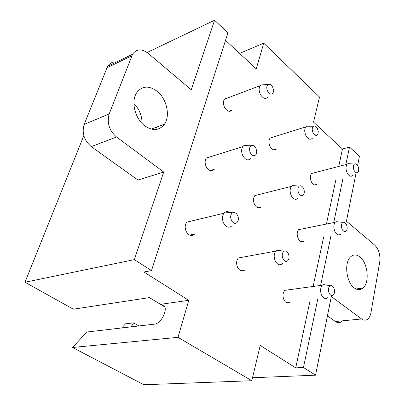<?xml version="1.0" encoding="UTF-8"?>
<svg xmlns="http://www.w3.org/2000/svg" width="405" height="405" viewBox="0 0 405 405"><rect width="100%" height="100%" fill="white"/><g stroke="black" fill="none" stroke-linecap="round" stroke-linejoin="round"><path stroke-width="0.61" d="M24.999 282.239L134.349 259.645L151.505 270.586L143.927 272.008L188.781 300.333L160.481 304.337L149.45 297.604L73.356 309.197L24.999 282.239L83.815 135.64M164.825 306.985L160.481 304.337L163.838 305.345C168.409 309.197 161.084 323.838 154.361 324.157L86.802 332.024L72.535 347.48L177.998 337.34L188.781 300.333M177.998 337.34L251.804 380.715L260.223 345.455L295.716 367.872L310.24 299.852M313.1 286.467L323.595 237.31M326.43 224.046L335.912 179.648M338.732 166.43L342.458 149.005L313.526 122.118L319.515 97.023L263.726 43.178L256.233 68.875L225.529 40.343M232.126 225.631C229.357 228.258 226.603 227.554 223.864 223.519C222.006 219.626 222.021 216.199 223.909 213.243L186.665 222.188C184.746 225.043 184.69 228.324 186.508 232.035C189.201 235.867 191.95 236.515 194.754 233.969L189.661 235.102M227.752 97.904L225.904 98.01L224.431 99.159C223.034 101.453 223.104 104.242 224.648 107.522C227.23 111.481 229.726 112.327 232.146 110.059L228.815 111.259M340.726 234.08C338.777 235.654 336.869 234.88 335.011 231.756C333.371 227.909 333.436 224.745 335.198 222.274L298.652 229.665C296.835 232.065 296.728 235.113 298.343 238.803C300.186 241.8 302.105 242.524 304.104 240.99L301.042 241.567M273.041 137.158L270.074 138.09C268.576 140.332 268.586 143.142 270.11 146.519C272.276 150.002 274.438 150.817 276.58 148.964L273.613 149.855M282.422 263.645C280.037 265.685 277.729 264.966 275.501 261.493C273.674 257.448 273.77 253.991 275.79 251.125L238.292 257.99C236.226 260.764 236.09 264.08 237.877 267.943C240.084 271.259 242.398 271.927 244.822 269.953L240.54 270.672M250.827 158.471C248.265 160.947 245.643 160.132 242.959 156.016C241.258 152.376 241.203 149.237 242.792 146.61L206.347 158.026C204.722 160.577 204.743 163.59 206.408 167.062C209.056 170.976 211.678 171.725 214.28 169.31L210.165 170.53M298.06 198.248C295.822 200.222 293.59 199.422 291.372 195.848C289.697 192.091 289.707 188.932 291.408 186.366L254.816 195.595C253.069 198.08 253.019 201.123 254.659 204.717C256.856 208.13 259.099 208.869 261.382 206.945L257.803 207.79M314.138 172.839L311.531 173.517C309.967 175.699 309.931 178.514 311.425 181.966C313.267 185.039 315.136 185.824 317.034 184.321L314.427 184.964M327.67 297.705C325.62 299.29 323.671 298.576 321.823 295.559C320.041 291.408 320.193 287.955 322.279 285.206L284.776 290.355C282.629 293.012 282.432 296.333 284.183 300.313C286.011 303.203 287.97 303.877 290.066 302.338L286.497 302.773M356.071 173.041L346.422 221.186L374.762 245.182C378.827 249.364 380.487 254.922 379.753 261.853L370.955 312.66C370.418 315.606 369.345 317.753 367.74 319.105C365.837 320.563 363.786 320.522 361.594 318.978L331.325 296.5L315.556 375.182L252.512 377.754M315.556 375.182L303.477 367.482L295.716 367.872M109.183 113.967L84.149 124.416C81.699 132.992 84.073 140.393 91.287 146.625L116.529 137.001C109.223 130.481 106.773 122.801 109.183 113.967L132.551 54.245C136.49 48.803 141.679 48.479 148.124 53.268L191.266 89.799L214.569 20.25L147.126 52.483M214.569 20.25L227.944 32.82L151.505 270.586M345.85 164.577L349.515 147.04L342.458 149.005M349.515 147.04L359.417 156.35L357.6 165.417M303.477 367.482L317.798 298.92M320.613 285.434L330.951 235.923M333.74 222.568L343.075 177.876M359.949 256.967C367.917 262.901 369.886 282.781 362.941 288.092C360.268 290.243 357.352 290.167 354.183 287.854C346.123 282.255 343.961 262.121 350.755 256.709C353.59 254.325 356.653 254.411 359.949 256.967M134.349 259.645L163.706 172.034L137.973 180.073L91.287 146.625M156.573 127.114L155.728 129.509M116.529 137.001L163.706 172.034M157.115 91.252C166.683 98.719 170.5 115.714 164.491 124.148C159.398 130.694 152.796 131.235 144.686 125.763C135.083 118.746 130.815 101.665 136.505 93.018C141.897 85.82 148.767 85.232 157.115 91.252M72.535 347.48L143.886 384.75L251.804 380.715M138.93 325.954L133.554 322.856L125.565 323.828L121.718 327.959M133.554 322.856L131.068 326.87M239.598 53.419L263.726 43.178M341.617 321.616C339.673 323.043 337.603 323.013 335.401 321.519L327.453 315.824M118.25 62.34C113.739 61.175 110.251 62.476 107.791 66.253L107.057 67.751L131.822 55.779M84.149 124.416L107.057 67.751M142.099 123.434C142.013 115.764 139.29 109.127 133.918 103.523M322.279 285.206L323.286 284.518L326.324 285.049M333.679 287.717C334.743 290.041 334.819 292.213 333.912 294.217C332.454 296.222 330.91 295.974 329.28 293.473C327.888 289.894 328.222 287.317 330.272 285.743C331.553 285.317 332.687 285.976 333.679 287.717M275.79 251.125L277.977 249.92L279.344 250.057L280.69 250.751M288.152 253.343C289.216 255.55 289.347 257.666 288.547 259.676C286.912 262.172 285.1 261.979 283.11 259.109C281.652 255.545 281.981 252.917 284.087 251.221C285.611 250.629 286.968 251.333 288.152 253.343M223.909 213.243L225.195 212.088C226.673 211.288 228.218 211.43 229.827 212.524M237.431 215.045C238.474 217.11 238.666 219.135 238.013 221.115C236.206 224.208 234.075 224.097 231.619 220.781C230.101 217.267 230.399 214.599 232.526 212.772C234.348 211.942 235.983 212.701 237.431 215.045M335.198 222.274L336.018 221.656L338.727 221.94M346.341 224.431C347.323 226.628 347.429 228.628 346.655 230.43C345.298 232.313 343.825 231.984 342.225 229.438C340.944 226.177 341.167 223.823 342.903 222.37C344.164 221.894 345.308 222.583 346.341 224.431M291.408 186.366L292.324 185.591L295.584 185.804M303.431 188.269C304.413 190.37 304.56 192.324 303.871 194.132C302.368 196.43 300.657 196.126 298.733 193.225C297.402 189.985 297.614 187.591 299.376 186.047C300.859 185.409 302.206 186.148 303.431 188.269M242.792 146.61L243.795 145.638L245.091 145.142L247.693 145.709M255.844 148.159L256.724 151.075L256.441 153.829C254.785 156.624 252.791 156.36 250.462 153.034C249.08 149.83 249.267 147.41 251.024 145.77C252.766 144.914 254.37 145.709 255.844 148.159M352.709 175.497C350.862 177.031 349.014 176.19 347.161 172.981C345.642 169.386 345.637 166.47 347.151 164.238L347.819 163.691L350.193 163.792M358.005 166.126L358.789 169.082L358.374 171.695C357.114 173.456 355.701 173.056 354.142 170.48C352.957 167.478 353.104 165.311 354.588 163.979C355.813 163.473 356.952 164.192 358.005 166.126M312.361 138.282C310.26 140.165 308.119 139.285 305.932 135.645C304.383 132.116 304.337 129.205 305.79 126.902L306.524 126.228L309.309 126.233M317.444 128.567L318.254 131.443L317.92 134.035C316.528 136.146 314.908 135.746 313.06 132.83C311.83 129.843 311.966 127.651 313.455 126.244C314.877 125.591 316.204 126.36 317.444 128.567M267.867 97.17C265.493 99.483 263.002 98.557 260.39 94.395C258.815 90.963 258.714 88.067 260.076 85.708L260.871 84.893L264.111 84.746M272.656 87.09L273.491 89.864L273.259 92.411C271.735 94.937 269.867 94.542 267.654 91.221C266.389 88.27 266.495 86.052 267.973 84.574C269.619 83.724 271.183 84.564 272.656 87.09M361.594 318.978L335.401 321.519M362.941 288.092L356.01 288.983M107.791 66.253L132.551 54.245M151.257 129.099L164.491 124.148M330.272 285.743L323.286 284.518M284.087 251.221L276.939 250.229M232.526 212.772L225.195 212.088M342.903 222.37L336.018 221.656M299.376 186.047L292.324 185.591M251.024 145.77L243.795 145.638M347.151 164.238L311.531 173.517M354.588 163.979L347.819 163.691M305.79 126.902L270.074 138.09M313.455 126.244L306.524 126.228M260.076 85.708L224.431 99.159M267.973 84.574L260.871 84.893"/></g></svg>
